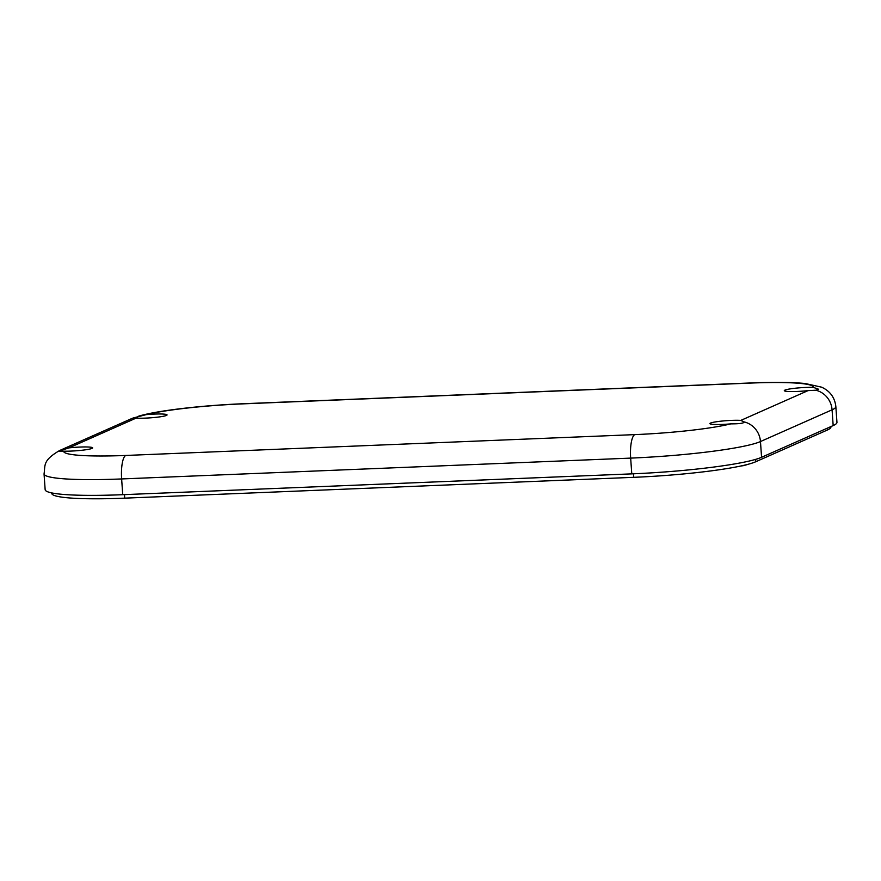 <?xml version="1.0" encoding="UTF-8"?>
<svg xmlns="http://www.w3.org/2000/svg" width="881" height="881" viewBox="0 0 881 881"><rect width="100%" height="100%" fill="white"/><g stroke="black" fill="none" stroke-linecap="round" stroke-linejoin="round"><path stroke-width="1.32" d="M830.882 426.591L830.904 426.999A99.487 10.176 176 0 1 827.358 430.027L755.755 461.743A99.487 10.176 176 0 1 633.747 477.326L124.717 498.15A99.487 10.176 176 0 1 51.781 493.437L51.748 492.92M740.943 465.983A25.142 2.577 -4 0 0 743.322 465.675L743.311 465.454M743.322 465.675A95.258 9.746 -4 0 0 748.795 464.089M796.909 391.461A17.202 1.762 176 0 1 784.299 390.646A17.202 1.762 176 0 1 794.618 388.301A17.202 1.762 176 0 1 813.24 387.343L818.691 389.259L815.861 390.217L808.053 390.613A17.202 1.762 176 0 1 796.909 391.461M145.354 418.123A17.202 1.762 176 0 1 136.137 418.112L133.097 418.012L146.158 414.643A17.202 1.762 176 0 1 167.06 414.907A17.202 1.762 176 0 1 145.354 418.123M132.822 418.167A21.166 20.263 -113.9 0 0 131.214 418.794L59.611 450.521C42.354 460.642 45.427 465.256 44.05 473.923L45.151 489.682A105.841 10.825 -4 0 0 122.734 494.693L631.776 473.868A105.841 10.825 -4 0 0 761.569 457.294L760.468 441.546A21.166 20.263 66.1 0 0 744.258 421.944C744.027 423.243 739.544 423.882 730.801 423.871A17.202 1.762 176 0 1 722.508 424.422A17.202 1.762 176 0 1 709.899 423.607A17.202 1.762 176 0 1 721.605 421.107A17.202 1.762 176 0 1 740.822 420.402L744.28 422.054M70.954 451.083A17.202 1.762 176 0 1 63.718 451.171L58.41 451.292L68.905 447.9A17.202 1.762 176 0 1 92.659 447.867A17.202 1.762 176 0 1 70.954 451.083M761.569 457.294L833.173 425.578A105.841 10.825 -4 0 0 836.95 422.362L835.849 406.604C834.814 397.54 830.067 391.065 821.621 387.177L804.882 383.455L797.096 382.85C784.751 382.167 769.653 382.189 751.801 382.916L242.76 403.751A21.166 5.727 87.7 0 0 242.165 403.894L751.196 383.059A84.675 8.667 176 0 1 813.24 387.343M755.59 459.386L755.755 461.743M827.237 428.21L827.358 430.027M124.463 494.626L124.717 498.15M633.494 473.791L633.747 477.326M146.158 414.643A84.675 8.667 176 0 1 242.165 403.894M68.905 447.9L136.137 418.112M730.801 423.871A84.675 8.667 176 0 1 634.805 434.619L125.763 455.455A84.675 8.667 176 0 1 63.718 451.171M808.053 390.613L740.822 420.402M59.611 450.521A21.166 20.263 66.1 0 1 61.218 449.894M122.734 494.693L121.633 478.945L630.664 458.109A105.841 10.825 -4 0 0 760.468 441.546L832.071 409.819L833.173 425.578M634.805 434.619A21.166 5.727 -92.3 0 0 630.664 458.109L631.776 473.868M815.861 390.217A21.166 20.263 -113.9 0 1 832.071 409.819A105.841 10.825 -4 0 0 835.849 406.604M44.05 473.923A105.841 10.825 -4 0 0 121.633 478.945A21.166 5.727 87.7 0 1 125.763 455.455M751.196 383.059A21.166 5.727 -92.3 0 1 751.801 382.916M133.097 418.012L131.214 418.794M138.724 416.129C158.294 410.37 202.641 405.403 242.76 403.751"/></g></svg>

